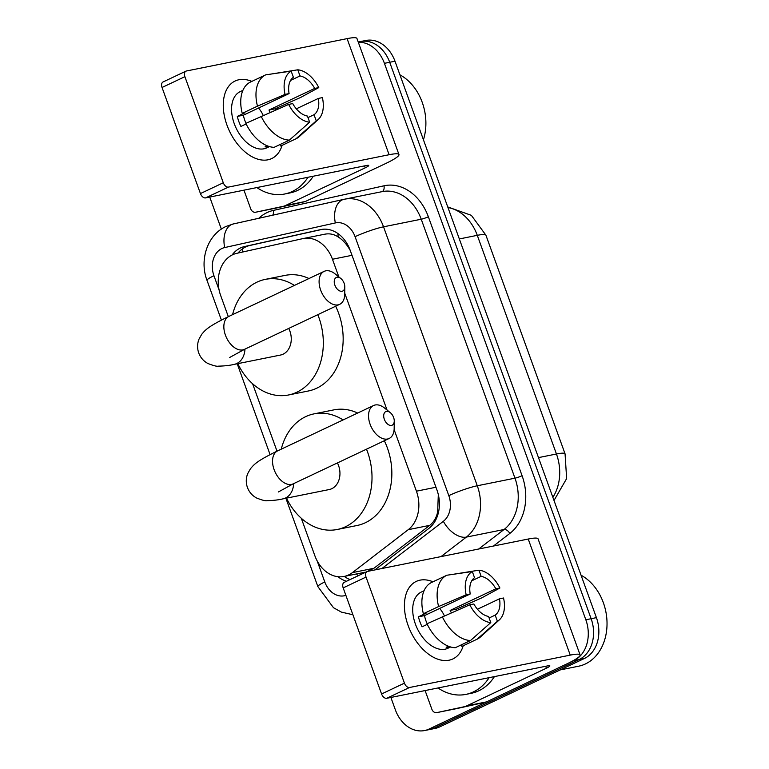 <?xml version="1.0" encoding="UTF-8"?>
<svg xmlns="http://www.w3.org/2000/svg" width="769" height="769" viewBox="0 0 769 769"><rect width="100%" height="100%" fill="white"/><g stroke="black" fill="none" stroke-linecap="round" stroke-linejoin="round"><path stroke-width="1.15" d="M338.85 276.907L332.458 259.249A32.163 24.992 -101.4 0 0 303.255 238.534A32.163 24.992 -101.4 0 0 302.871 238.611L236.804 253.318A32.163 24.992 -101.4 0 0 232.671 254.731A32.163 24.992 -101.4 0 0 220.684 295.565L228.326 316.665M350.27 250.531L350.222 250.444C346.886 244.398 342.849 239.89 338.11 236.9C333.871 234.112 329.286 233.238 324.364 234.285M366.573 571.867L373.888 568.291L429.736 525.352C433.841 522.064 436.484 517.575 437.648 511.875L438.292 495.159M301.294 518.258L314.867 555.737A32.163 24.992 -101.4 0 0 344.07 576.452A32.163 24.992 -101.4 0 0 352.394 572.626L408.233 529.687A32.163 24.992 -101.4 0 0 416.423 491.189L394.122 429.592M387.047 410.04L344.733 293.152M252.607 383.75L277.013 451.172M358.306 42.247A32.163 24.992 78.6 0 1 384.413 63.327L585.834 619.766A32.163 24.992 78.6 0 1 573.847 660.6L429.083 729.05L434.379 727.983A32.163 24.992 78.6 0 1 429.861 729.483A32.163 24.992 78.6 0 0 434.379 727.983L579.144 659.533L434.379 727.983L439.666 726.916A32.163 24.992 78.6 0 1 435.148 728.416L424.565 730.55A32.163 24.992 78.6 0 1 395.362 709.835L390.883 697.454M585.834 619.766L591.13 618.709A32.163 24.992 78.6 0 1 579.144 659.533A32.163 24.992 78.6 0 0 591.13 618.709L389.7 62.26L591.13 618.709L596.417 617.642A32.163 24.992 78.6 0 1 584.43 658.466L439.666 726.916M358.219 42.007L360.488 41.545A32.163 24.992 78.6 0 1 389.7 62.26A32.163 24.992 78.6 0 0 360.488 41.545L365.784 40.478A32.163 24.992 78.6 0 1 394.987 61.203L596.417 617.642M374.888 569.916L428.766 528.495A32.163 24.992 -101.4 0 0 436.955 489.997L350.174 250.261A32.163 24.992 -101.4 0 0 320.961 229.537A32.163 24.992 -101.4 0 0 320.577 229.623L244.609 246.532A32.163 24.992 -101.4 0 0 240.476 247.945A32.163 24.992 -101.4 0 0 232.036 255.048M238.054 253.039A32.163 24.992 78.6 0 1 245.763 246.887A32.163 24.992 78.6 0 1 249.896 245.465L322.605 229.277M221.347 229.114L209.745 197.056M429.083 729.05A32.163 24.992 78.6 0 1 424.565 730.55M337.956 576.712A32.163 24.992 -101.4 0 0 346.559 581.249M350.068 579.586A32.163 24.992 78.6 0 1 344.262 576.414M226.97 125.107A42.881 26.502 -115.3 0 1 251.848 81.399A42.881 26.502 -115.3 0 0 235.103 81.014A42.881 26.502 -115.3 0 0 226.97 125.107A42.881 26.502 -115.3 0 0 256.202 158.625A42.881 26.502 -115.3 0 0 282.088 145.36A42.881 26.502 -115.3 0 1 271.755 158.539A42.881 26.502 -115.3 0 1 226.97 125.107M277.1 107.852A42.881 26.502 -115.3 0 1 277.676 109.083A42.881 26.502 -115.3 0 0 277.1 107.852M284.895 205.708A5.364 4.162 -101.4 0 0 285.578 205.477L305.418 201.478A5.364 4.162 78.6 0 1 304.735 201.709L255.625 212.225A5.364 4.162 -101.4 0 1 255.568 212.234A5.364 4.162 -101.4 0 1 250.694 208.784L243.956 190.164M305.418 201.478L385.086 163.807A42.881 5.104 160.1 0 0 398.957 154.54A42.881 5.104 160.1 0 0 389.114 154.723L228.412 187.098L205.554 197.902L366.255 165.537A10.718 1.278 -19.9 0 1 368.716 165.489A10.718 1.278 -19.9 0 1 365.246 167.805L285.578 205.477M304.735 201.709L275.465 208.226A5.364 4.162 78.6 0 1 275.408 208.236A5.364 4.162 78.6 0 1 275.34 208.255M398.957 154.54L356.931 38.45A42.881 5.104 160.1 0 0 347.088 38.633L186.386 71.008A5.364 3.316 64.7 0 0 185.906 71.161A5.364 3.316 64.7 0 0 184.887 76.679L162.038 87.483A5.364 3.316 -115.3 0 1 163.047 81.975L185.906 71.161M205.554 197.902A5.364 3.316 -115.3 0 1 200.44 193.567L223.289 182.762L184.887 76.679M223.289 182.762A5.364 3.316 64.7 0 0 228.412 187.098M200.44 193.567L162.038 87.483M246.022 123.29A21.436 13.246 64.7 0 1 244.773 120.281A21.436 13.246 64.7 0 1 243.379 115.196L289.096 93.578A21.436 13.246 -115.3 0 1 293.393 77.285L291.163 71.133A27.867 17.226 -115.3 0 0 285.03 94.395L257.471 106.151L242.235 113.36L244.917 112.812L237.294 116.417A31.087 19.215 -115.3 0 0 238.823 121.483A31.087 19.215 -115.3 0 0 240.918 126.424L246.138 123.953M290.576 80.418L300.006 75.958A21.436 13.246 -115.3 0 1 314.704 88.416L268.996 110.034A21.436 13.246 64.7 0 1 270.14 112.303M258.547 108.025A21.436 13.246 -115.3 0 1 263.161 115.283M269.477 146.581L266.718 147.879A31.087 19.215 -115.3 0 1 234.247 123.646A31.087 19.215 -115.3 0 1 240.139 91.674L242.898 90.367M269.169 146.485A31.087 19.215 -115.3 0 1 265.036 146.869L267.266 145.822M275.619 109.957A31.087 19.215 -115.3 0 0 275.081 108.814L300.612 97.461L318.779 87.599L314.704 88.416M280.185 144.466L280.743 145.995L295.978 138.785L316.261 120.868L314.031 114.716L307.975 117.58M274.129 147.331A35.374 21.859 -115.3 0 1 245.859 123.367L288.654 104.411L292.72 103.584A21.436 13.246 -115.3 0 0 307.417 116.052L309.647 122.204L289.365 140.121L274.129 147.331M300.006 75.958L297.776 69.806L271.226 74.026M296.305 108.842L318.328 98.432L322.394 97.605A27.867 17.226 -115.3 0 1 318.279 119.426L299.343 136.536A35.374 21.859 -115.3 0 1 295.978 138.785M289.365 140.121A35.374 21.859 -115.3 0 1 261.095 116.157M297.776 69.806A27.867 17.226 -115.3 0 1 318.779 87.599M318.279 119.426A27.867 17.226 -115.3 0 1 316.261 120.868M309.647 122.204A27.867 17.226 -115.3 0 1 288.654 104.411M318.328 98.432A21.436 13.246 -115.3 0 1 314.031 114.716M242.235 113.36A35.374 21.859 -115.3 0 1 250.492 82.033L265.728 74.833L291.163 71.133M257.471 106.151A35.374 21.859 -115.3 0 1 265.728 74.833M289.096 93.578L285.03 94.395M243.379 115.196L237.294 116.417M275.081 108.814L268.996 110.034M308.004 177.264A53.599 41.651 78.6 0 1 292.297 191.481A53.599 41.651 78.6 0 1 284.77 193.99A53.599 41.651 78.6 0 1 256.875 187.569M313.291 176.207A53.599 41.651 78.6 0 1 297.593 190.424A53.599 41.651 78.6 0 1 290.057 192.923L284.77 193.99M399.918 74.824A48.236 37.489 78.6 0 1 423.44 139.785M334.89 285.184A7.507 4.633 64.7 0 0 340.802 291.259A7.507 4.633 64.7 0 0 344.8 286.885A7.507 4.633 64.7 0 0 344.147 283.319A7.507 4.633 64.7 0 0 340.83 278.493A7.507 4.633 64.7 0 0 335.351 278.195A7.507 4.633 64.7 0 0 334.89 285.184M344.8 286.885L344.723 294.248A18.225 11.266 -115.3 0 1 339.696 304.322A18.225 11.266 -115.3 0 1 320.663 290.115A18.225 11.266 -115.3 0 1 324.114 271.38A18.225 11.266 -115.3 0 1 335.092 273.879L340.83 278.493M229.739 357.441L244.455 349.357A18.225 11.266 64.7 0 1 225.423 335.149A18.225 11.266 64.7 0 1 228.874 316.405C207.813 326.652 205.448 329.891 201.699 334.332L199.017 339.11C197.22 343.647 197.124 348.27 198.729 352.981C200.517 357.633 203.545 361.132 207.832 363.458C213.484 365.727 217.079 366.621 218.607 366.14C224.769 366.006 229.969 365.41 234.228 364.371L280.522 355.047A18.225 14.159 -101.4 0 0 283.079 354.192A18.225 14.159 -101.4 0 0 288.731 328.421M317.799 314.675A58.953 45.823 78.6 0 1 296.844 392.219A58.953 45.823 78.6 0 1 288.567 394.978A58.953 45.823 78.6 0 1 237.804 363.65M232.546 314.665A58.953 45.823 78.6 0 1 257 282.136A58.953 45.823 78.6 0 1 265.276 279.378A58.953 45.823 78.6 0 1 294.412 285.414M335.649 306.235A58.953 45.823 78.6 0 1 316.684 388.23A58.953 45.823 78.6 0 1 308.407 390.979L288.567 394.978M265.276 279.378L285.116 275.389A58.953 45.823 78.6 0 1 308.984 278.532M384.346 419.326A7.507 4.633 64.7 0 0 390.248 425.401A7.507 4.633 64.7 0 0 394.257 421.028A7.507 4.633 64.7 0 0 393.603 417.461A7.507 4.633 64.7 0 0 390.287 412.645A7.507 4.633 64.7 0 0 384.808 412.338A7.507 4.633 64.7 0 0 384.346 419.326M394.257 421.028L394.17 428.4A18.225 11.266 -115.3 0 1 389.143 438.474A18.225 11.266 -115.3 0 1 370.11 424.257A18.225 11.266 -115.3 0 1 373.571 405.523A18.225 11.266 -115.3 0 1 384.538 408.031L390.287 412.645M278.426 491.949L293.143 483.864A18.225 11.266 64.7 0 1 274.11 469.648A18.225 11.266 64.7 0 1 277.561 450.913C256.5 461.16 254.145 464.389 250.396 468.84L247.705 473.617C245.907 478.155 245.811 482.769 247.426 487.488C249.204 492.141 252.242 495.63 256.519 497.966C262.171 500.235 265.766 501.128 267.295 500.648C273.456 500.513 278.666 499.917 282.915 498.87L329.209 489.545A18.225 14.159 -101.4 0 0 331.775 488.7A18.225 14.159 -101.4 0 0 337.418 462.928M366.486 449.183A58.953 45.823 78.6 0 1 345.541 526.727A58.953 45.823 78.6 0 1 337.255 529.485A58.953 45.823 78.6 0 1 286.491 498.149M281.243 449.173A58.953 45.823 78.6 0 1 305.687 416.644A58.953 45.823 78.6 0 1 313.973 413.885A58.953 45.823 78.6 0 1 343.099 419.922M384.337 440.743A58.953 45.823 78.6 0 1 365.381 522.728A58.953 45.823 78.6 0 1 357.095 525.487L337.255 529.485M313.973 413.885L333.813 409.887A58.953 45.823 78.6 0 1 357.672 413.04M408.118 625.505A42.881 26.502 -115.3 0 1 432.985 581.797A42.881 26.502 -115.3 0 0 416.24 581.412A42.881 26.502 -115.3 0 0 408.118 625.505A42.881 26.502 -115.3 0 0 437.34 659.023A42.881 26.502 -115.3 0 0 463.226 645.758A42.881 26.502 -115.3 0 1 452.893 658.937A42.881 26.502 -115.3 0 1 408.118 625.505M458.237 608.25A42.881 26.502 -115.3 0 1 458.814 609.481A42.881 26.502 -115.3 0 0 458.237 608.25M466.033 706.105A5.364 4.162 -101.4 0 0 466.725 705.865L486.566 701.876A5.364 4.162 78.6 0 1 485.873 702.107L436.773 712.613A5.364 4.162 -101.4 0 1 436.705 712.632A5.364 4.162 -101.4 0 1 431.842 709.181L425.103 690.562M486.566 701.876L566.234 664.205A42.881 5.104 160.1 0 0 580.095 654.938A42.881 5.104 160.1 0 0 570.252 655.121L409.55 687.496L386.692 698.3L547.393 665.935A10.718 1.278 -19.9 0 1 549.854 665.887A10.718 1.278 -19.9 0 1 546.394 668.203L466.725 705.865M485.873 702.107L456.613 708.624A5.364 4.162 78.6 0 1 456.546 708.634A5.364 4.162 78.6 0 1 456.478 708.643M580.095 654.938L538.069 538.848A42.881 5.104 160.1 0 0 528.226 539.031L367.524 571.405A5.364 3.316 64.7 0 0 367.044 571.559A5.364 3.316 64.7 0 0 366.034 577.067L343.176 587.881A5.364 3.316 -115.3 0 1 344.185 582.364L367.044 571.559M386.692 698.3A5.364 3.316 -115.3 0 1 381.578 693.965L404.436 683.151L366.034 577.067M404.436 683.151A5.364 3.316 64.7 0 0 409.55 687.496M381.578 693.965L343.176 587.881M427.16 623.678A21.436 13.246 64.7 0 1 425.911 620.679A21.436 13.246 64.7 0 1 424.517 615.594L470.234 593.976A21.436 13.246 -115.3 0 1 474.531 577.682L472.301 571.53A27.867 17.226 -115.3 0 0 466.168 594.793L438.609 606.549L423.373 613.749L426.055 613.21L418.432 616.815A31.087 19.215 -115.3 0 0 419.961 621.881A31.087 19.215 -115.3 0 0 422.056 626.822L427.285 624.351M471.714 580.816L481.144 576.356A21.436 13.246 -115.3 0 1 495.851 588.814L450.134 610.432A21.436 13.246 64.7 0 1 451.278 612.701M439.685 608.423A21.436 13.246 -115.3 0 1 444.299 615.671M450.615 646.979L447.856 648.277A31.087 19.215 -115.3 0 1 415.385 624.034A31.087 19.215 -115.3 0 1 421.277 592.072L424.036 590.765M450.307 646.883A31.087 19.215 -115.3 0 1 446.183 647.267L448.404 646.22M456.767 610.355A31.087 19.215 -115.3 0 0 456.219 609.202L481.759 597.859L499.917 587.997L495.851 588.814M461.323 644.855L461.881 646.393L477.116 639.183L497.399 621.265L495.178 615.113L489.113 617.978M455.267 647.719A35.374 21.859 -115.3 0 1 426.997 623.765L469.792 604.799L473.858 603.982A21.436 13.246 -115.3 0 0 488.565 616.45L490.795 622.602L470.503 640.519L455.267 647.719M481.144 576.356L478.914 570.194L452.364 574.424M477.453 609.231L499.475 598.82L503.541 598.003A27.867 17.226 -115.3 0 1 499.417 619.814L480.481 636.934A35.374 21.859 -115.3 0 1 477.116 639.183M470.503 640.519A35.374 21.859 -115.3 0 1 442.233 616.555M478.914 570.194A27.867 17.226 -115.3 0 1 499.917 587.997M499.417 619.814A27.867 17.226 -115.3 0 1 497.399 621.265M490.795 622.602A27.867 17.226 -115.3 0 1 469.792 604.799M499.475 598.82A21.436 13.246 -115.3 0 1 495.178 615.113M423.373 613.749A35.374 21.859 -115.3 0 1 431.63 582.431L446.876 575.231L472.301 571.53M438.609 606.549A35.374 21.859 -115.3 0 1 446.876 575.231M470.234 593.976L466.168 594.793M424.517 615.594L418.432 616.815M456.219 609.202L450.134 610.432M581.066 575.222A48.236 37.489 78.6 0 1 606.962 620.698A48.236 37.489 78.6 0 1 585.372 663.964A48.236 37.489 78.6 0 1 578.596 666.214L560.216 669.924M489.142 677.662A53.599 41.651 78.6 0 1 473.435 691.879A53.599 41.651 78.6 0 1 465.908 694.388A53.599 41.651 78.6 0 1 438.013 687.967M494.429 676.595A53.599 41.651 78.6 0 1 478.731 690.812A53.599 41.651 78.6 0 1 471.195 693.321L465.908 694.388M357.969 575.856A32.163 18.908 -127.6 0 1 356.537 573.943M338.11 236.9A32.163 20.234 -102.5 0 1 338.004 233.613M242.322 252.088A32.163 20.234 -102.5 0 1 242.696 248.675M438.359 512.836A32.163 18.908 -127.6 0 1 437.648 511.875M352 255.318L332.458 259.249M435.956 487.248L416.423 491.189M429.736 525.352L408.233 529.687M373.888 568.291L352.394 572.626M565.061 453.835A37.518 4.46 160.1 0 0 556.448 453.998L477.289 235.333A37.518 4.46 -19.9 0 1 485.902 235.17L565.061 453.835L566.638 478.587L554.007 500.484M552.863 497.322A42.881 33.327 -101.4 0 0 556.448 453.998L538.492 457.613M459.333 238.948L477.289 235.333A42.881 33.327 -101.4 0 0 447.981 207.572M394.987 61.203L384.413 63.327M584.43 658.466L573.847 660.6M381.991 568.483L443.357 521.305A21.436 16.658 -101.4 0 0 448.808 495.64L355.076 236.689A21.436 16.658 -101.4 0 0 335.342 222.933L224.692 247.56A21.436 16.658 -101.4 0 0 221.933 248.502A21.436 16.658 -101.4 0 0 213.945 275.725L219.098 289.961M224.692 247.56A21.436 13.486 -102.5 0 1 233.257 223.962L225.999 226.461C207.121 235.006 199.286 260.326 207.005 280.358A21.436 2.547 -19.9 0 1 213.945 275.725M258.797 218.281A48.236 37.489 78.6 0 1 267.103 212.561A48.236 37.489 78.6 0 1 273.303 210.427L383.962 185.8A48.236 37.489 78.6 0 1 428.352 216.762L522.084 475.713A48.236 37.489 78.6 0 1 509.809 533.455L493.448 546.038M344.079 199.306A42.881 33.327 78.6 0 1 344.599 199.19A42.881 33.327 78.6 0 1 383.539 226.817L421.229 219.223A42.881 33.327 -101.4 0 0 382.289 191.606L343.916 199.334A21.436 13.486 -102.5 0 1 344.079 199.306M335.342 222.933A21.436 13.486 -102.5 0 1 343.916 199.334L233.257 223.962A21.436 13.486 -102.5 0 1 233.43 223.933L343.753 199.382M355.076 236.689A21.436 2.547 -19.9 0 1 383.539 226.817L477.28 485.768A42.881 33.327 78.6 0 1 466.36 537.098L504.06 529.505A42.881 33.327 -101.4 0 0 514.97 478.174L421.229 219.223A5.364 0.634 160.1 0 0 428.352 216.762M443.357 521.305A21.436 12.602 -127.6 0 0 466.36 537.098L441.002 556.602M478.693 549.008L504.06 529.505A5.364 3.153 52.4 0 1 509.809 533.455M448.808 495.64A21.436 2.547 -19.9 0 1 477.28 485.768L514.97 478.174A5.364 0.634 160.1 0 0 522.084 475.713M317.203 560.986L324.797 581.97A21.436 16.658 -101.4 0 0 345.877 595.35M381.924 191.673A5.364 3.374 77.5 0 0 383.962 185.8M272.707 215.185A5.364 3.374 77.5 0 0 273.303 210.427M285.895 498.274L317.866 586.603A21.436 2.547 -19.9 0 1 324.797 581.97M249.896 245.465L244.609 246.532M321.346 229.47L320.577 229.623M389.114 154.723L347.088 38.633M365.246 167.805L364.554 165.873M255.625 212.225L275.465 208.226M234.228 364.371A18.225 14.159 -101.4 0 0 236.785 363.516A18.225 14.159 -101.4 0 0 244.955 349.116M282.915 498.87A18.225 14.159 -101.4 0 0 285.482 498.024A18.225 14.159 -101.4 0 0 293.643 483.624M570.252 655.121L528.226 539.031M546.394 668.203L545.692 666.271M436.773 712.613L456.613 708.624M324.749 234.199L303.255 238.534M365.054 572.232L344.07 576.452M485.902 235.17L471.359 215.339L447.741 206.928M317.866 586.603L333.477 607.712L341.378 612.105L352.904 614.748M207.005 280.358L221.395 320.096M237.208 363.766L270.082 454.604M255.568 212.234L275.408 208.236M244.455 349.357L339.696 304.322M228.874 316.405L324.114 271.38M293.143 483.864L389.143 438.474M277.561 450.913L373.571 405.523M436.705 712.632L456.546 708.634"/></g></svg>
